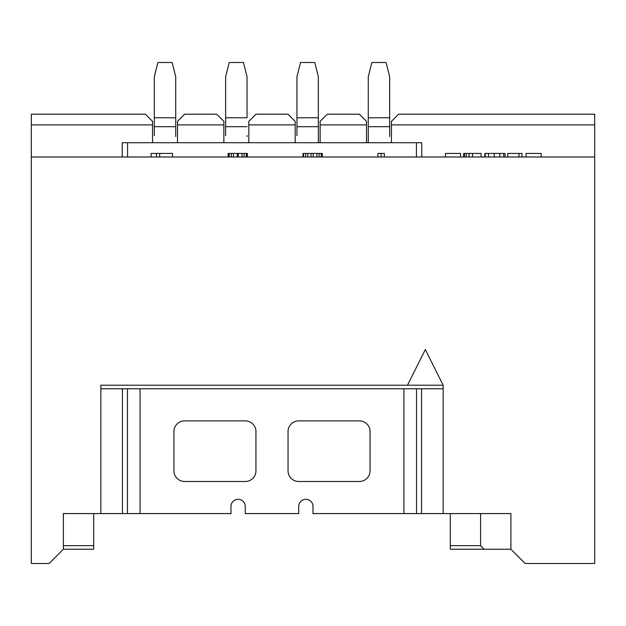 <?xml version="1.0" encoding="UTF-8"?>
<svg xmlns="http://www.w3.org/2000/svg" width="626" height="626" viewBox="0 0 626 626"><rect width="100%" height="100%" fill="white"/><g stroke="black" fill="none" stroke-linecap="round" stroke-linejoin="round"><path stroke-width="0.94" d="M100.833 499.313L100.833 385.209L407.495 385.209L425.32 349.551L443.153 385.209L443.153 499.313M407.495 385.209L443.153 385.209L443.153 513.578L510.902 513.578L510.902 549.237L525.167 563.502L594.7 563.502L594.7 156.993L31.3 156.993L31.3 563.502L49.125 563.502L63.39 549.237L63.39 513.578L63.39 545.669L93.704 545.669L93.704 513.578M63.39 513.578L100.833 513.578L100.833 385.209M122.226 156.993L122.226 142.728L421.76 142.728L421.76 156.993M366.484 124.903L320.129 124.903L320.129 121.334L327.265 114.206L359.355 114.206L366.484 121.334L366.484 142.728M320.129 124.903L320.129 142.728M295.175 142.728L295.175 124.903L248.812 124.903L248.812 142.728M248.812 124.903L248.812 121.334L255.948 114.206L288.038 114.206L295.175 121.334L295.175 124.903M93.704 545.669L93.704 549.237L63.39 549.237M31.3 156.993L31.3 114.206L145.404 114.206L152.541 121.334L152.541 142.728M177.502 142.728L177.502 121.334L184.631 114.206L216.721 114.206L223.858 121.334L223.858 142.728M223.858 124.903L177.502 124.903M152.541 124.903L31.3 124.903M510.902 549.237L450.282 549.237L450.282 513.578M484.156 549.237L480.596 545.669L480.596 513.578M450.282 545.669L480.596 545.669M594.7 124.903L391.446 124.903L391.446 121.334L398.582 114.206L594.7 114.206L594.7 156.993M391.446 124.903L391.446 142.728M526.098 156.993L526.098 153.433L541.216 153.433L541.216 156.993M507.741 156.993L507.741 153.433L522.006 153.433L522.006 156.993M484.845 156.993L484.845 153.433L505.018 153.433L505.018 156.993M463.702 156.993L463.702 153.433L481.12 153.433L481.12 156.993M445.462 156.993L445.462 153.433L460.572 153.433L460.572 156.993M377.901 156.993L377.901 153.433L384.317 153.433L384.317 156.993M303.015 156.993L303.015 153.433L322.273 153.433L322.273 156.993M228.13 156.993L228.13 153.433L247.387 153.433L247.387 156.993M151.109 156.993L151.109 153.433L172.51 153.433L172.51 156.993M518.985 153.433L518.985 156.993M485.236 153.433L485.236 156.993M381.109 153.433L381.109 156.993M321.733 153.433L321.733 156.993M321.201 153.433L321.201 156.993M319.064 153.433L319.064 156.993M316.92 153.433L316.92 156.993M313.18 153.433L313.18 156.993M311.036 153.433L311.036 156.993M307.828 153.433L307.828 156.993M305.691 153.433L305.691 156.993M303.547 153.433L303.547 156.993M246.855 153.433L246.855 156.993M246.315 153.433L246.315 156.993M244.179 153.433L244.179 156.993M242.043 153.433L242.043 156.993M238.295 153.433L238.295 156.993M237.223 153.433L237.223 156.993M233.482 153.433L233.482 156.993M231.346 153.433L231.346 156.993M229.202 153.433L229.202 156.993M228.67 153.433L228.67 156.993M159.669 153.433L159.669 156.993M156.461 153.433L156.461 156.993M389.662 126.687L368.268 126.687L368.268 76.763L371.836 62.498L386.101 62.498L389.662 76.763L389.662 136.538M318.352 136.538L318.352 142.728L307.648 142.728M247.035 135.599L247.035 136.538M175.718 136.538L175.718 126.687L154.317 126.687L154.317 76.763L157.885 62.498L172.15 62.498L175.718 76.763L175.718 126.687L154.317 126.687L154.317 135.599M100.833 388.777L443.153 388.777M443.153 513.578L313 513.578L313 506.45A7.129 7.129 0 0 0 305.871 499.313A7.129 7.129 0 0 0 298.735 506.45L298.735 513.578L245.251 513.578L245.251 506.45A7.129 7.129 0 0 0 238.115 499.313A7.129 7.129 0 0 0 230.986 506.45L230.986 513.578L100.833 513.578M288.038 431.564A10.697 10.697 0 0 1 298.735 420.868L359.355 420.868A10.697 10.697 0 0 1 370.052 431.564L370.052 470.791A10.697 10.697 0 0 1 359.355 481.488L298.735 481.488A10.697 10.697 0 0 1 288.038 470.791L288.038 431.564M173.934 431.564A10.697 10.697 0 0 1 184.631 420.868L245.251 420.868A10.697 10.697 0 0 1 255.948 431.564L255.948 470.791A10.697 10.697 0 0 1 245.251 481.488L184.631 481.488A10.697 10.697 0 0 1 173.934 470.791L173.934 431.564M389.662 142.728L368.268 142.728L368.268 126.687M368.268 135.599L368.268 142.728L378.965 142.728M389.662 135.599L389.662 117.774L368.268 117.774M175.718 135.599L175.718 117.774L154.325 117.774M225.634 135.599L225.634 76.763L229.202 62.498L243.467 62.498L247.035 76.763L247.035 117.774L225.634 117.774M296.951 135.599L296.951 76.763L300.519 62.498L314.784 62.498L318.352 76.763L318.352 142.728M247.035 126.687L225.634 126.687L247.035 126.687M318.352 135.599L318.352 117.774L296.951 117.774M318.352 126.687L296.951 126.687L318.352 126.687M416.407 156.993L416.407 142.728M127.579 156.993L127.579 142.728M503.664 153.433L503.664 156.993M499.791 153.433L499.791 156.993M494.25 153.433L494.25 156.993M488.491 153.433L488.491 156.993M472.513 153.433L472.513 156.993M469.046 153.433L469.046 156.993M466.229 153.433L466.229 156.993M464.406 153.433L464.406 156.993M122.438 513.578L122.438 388.777M421.548 513.578L421.548 388.777M127.469 513.578L127.469 388.777M416.517 388.777L416.517 513.578M140.06 513.578L140.06 388.777M403.927 513.578L403.927 388.777"/></g></svg>
